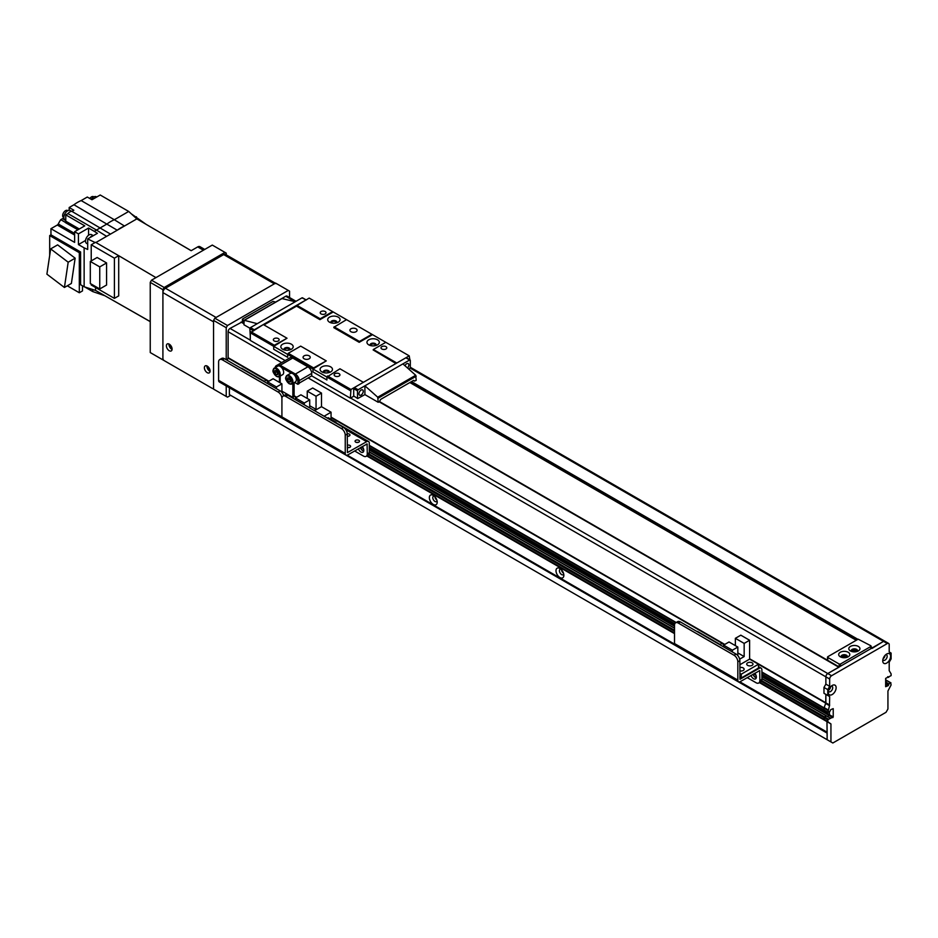 <?xml version="1.0" encoding="UTF-8"?>
<svg xmlns="http://www.w3.org/2000/svg" width="938" height="938" viewBox="0 0 938 938"><rect width="100%" height="100%" fill="white"/><g stroke="black" fill="none" stroke-linecap="round" stroke-linejoin="round"><path stroke-width="1.41" d="M563.034 572.016A2.204 1.266 60 0 1 562.343 570.82M436.393 498.899A2.204 1.266 60 0 1 435.689 497.703M229.388 388.027L229.388 394.605L827.14 739.719L827.14 733.129L229.611 387.898M828.922 740.739L829.673 741.172M852.478 651.699A2.204 1.266 180 0 1 855.925 651.441A2.204 1.266 180 0 1 856.277 651.699M842.347 657.55A2.204 1.266 180 0 1 845.795 657.292A2.204 1.266 180 0 1 846.146 657.55M851.352 651.136A3.131 1.806 -0 0 1 856.593 650.327A3.131 1.806 -0 0 1 857.402 651.136L855.128 649.846M214.825 318.193L275.62 283.1L288.283 290.417L227.488 325.509L214.825 318.193L213.559 320.386L226.222 327.702L227.488 325.509M226.222 327.702L226.222 359.723M226.222 385.94L226.222 396.434L213.559 389.118L213.559 320.386M230.654 395.332L227.488 397.161L226.222 396.434M289.549 297.545L289.549 291.143L288.283 290.417M349.264 447.52A2.204 1.266 0 0 0 347.541 447.52M347.259 445.269A2.204 1.266 180 0 1 349.487 445.245A2.204 1.266 180 0 1 350.601 446.347A2.204 1.266 180 0 1 349.487 447.461A2.204 1.266 180 0 1 347.259 447.438M358.128 442.408A2.204 1.266 0 0 0 356.405 442.408M355.713 442.138A2.204 1.266 180 0 1 355.068 441.235A2.204 1.266 180 0 1 357.272 439.957A2.204 1.266 180 0 1 359.477 441.235A2.204 1.266 180 0 1 358.117 442.408A2.204 1.266 180 0 1 355.713 442.138M348.631 436.193A2.204 1.266 0 0 0 347.259 436.123M347.259 433.778A2.204 1.266 180 0 1 349.968 435.021A2.204 1.266 180 0 1 347.259 436.252M366.16 456.337L368.188 455.176A5.37 3.107 -120 0 0 369.302 452.714L369.302 443.205A3.764 2.169 120 0 0 368.517 441.481A3.764 2.169 120 0 0 366.641 441.669L347.412 452.597L347.259 433.989A5.37 3.107 -120 0 0 343.46 427.411L341.444 428.584A5.37 3.107 60 0 1 345.243 435.162L345.243 453.441A3.588 2.064 120 0 0 345.981 455.082A3.588 2.064 120 0 0 347.775 454.907L367.086 443.967L367.274 453.886A5.37 3.107 60 0 1 366.16 456.337A5.37 3.107 60 0 1 363.475 456.079L354.611 450.955M360.426 447.602A4.033 2.322 -120 0 0 363.698 451.201M218.601 380.324L281.916 416.882L281.916 398.603L281.916 416.882A3.588 2.064 120 0 0 282.655 418.524L219.34 381.965A3.588 2.064 120 0 1 218.601 380.324L218.601 362.045A5.37 3.107 60 0 1 219.703 359.582A5.37 3.107 60 0 1 222.4 359.852L278.117 392.025A5.37 3.107 60 0 1 281.916 398.603A5.37 3.107 60 0 1 283.03 396.141A5.37 3.107 60 0 1 285.715 396.411L341.444 428.584M285.715 396.411L287.743 395.238A5.37 3.107 -120 0 0 285.058 394.98L283.03 396.141M287.743 395.238L343.46 427.411M362.22 446.558A4.033 2.322 60 0 1 362.959 452.257A4.033 2.322 60 0 1 358.398 448.774M304.264 403.035L309.716 399.881L300.91 394.804L295.47 397.947L304.264 403.035L304.264 404.782M295.47 397.947L295.47 399.705M314.148 410.492L316.047 409.39L316.047 396.235L321.488 393.081L312.694 388.004L307.242 391.146L307.242 398.462M321.488 393.081L321.488 406.682L331.055 412.204L324.091 416.226M331.055 419.356L331.055 412.204M314.523 410.703L321.488 406.682M335.675 422.921L336.074 422.252L328.218 417.715L327.444 418.16M336.074 422.252L335.3 422.698M309.716 407.924L309.716 399.881M316.047 396.235L307.242 391.146M316.047 409.39L309.716 405.732M311.709 373.394L311.709 375.88L299.175 383.126L299.175 380.64L311.709 373.394A5.37 3.107 -120 0 0 307.91 366.817L295.376 374.063A5.37 3.107 60 0 1 299.175 380.64A5.37 3.107 -120 0 0 295.376 374.063L280.181 365.281L292.715 358.046A5.37 3.107 -120 0 0 290.03 357.777L277.484 365.023A5.37 3.107 60 0 1 280.181 365.281A5.37 3.107 -120 0 0 277.484 365.023L276.218 365.75A5.37 3.107 60 0 1 278.715 365.902M294.298 374.907A5.37 3.107 60 0 1 297.909 381.367L299.175 380.64L299.175 383.56L297.909 384.299L297.909 381.367M294.157 374.754L295.376 374.063L280.181 365.281L279.032 365.937M291.39 373.218L281.623 367.579M294.11 382.669L294.11 396.727L292.844 397.454L292.844 383.396M275.151 367.614A5.37 3.107 60 0 1 276.218 365.75M294.602 382.387L297.909 384.299M280.181 376.091L280.181 382.833M281.916 391.146L292.844 397.454M276.558 376.279A4.925 2.849 -120 0 0 276.757 376.396A4.925 2.849 -120 0 0 279.219 376.642L276.487 376.419C270.648 370.545 273.603 369.853 274.295 368.106L277.718 366.137A4.925 2.849 60 0 1 282.643 368.974A4.925 2.849 60 0 1 282.643 374.672L279.219 376.642A4.925 2.849 -120 0 0 279.219 370.956A4.925 2.849 -120 0 0 274.295 368.106A4.925 2.849 -120 0 0 273.275 370.369A4.925 2.849 -120 0 0 273.275 370.592M277.965 372.456L277.965 374.567L276.382 374.708L274.799 372.738L274.799 370.627L276.382 370.487L277.965 372.456M276.382 374.708L277.965 373.793M276.581 370.651L276.44 371.788L274.799 372.738M276.44 371.788L278.023 373.758M289.221 383.583A4.925 2.849 -120 0 0 289.42 383.712A4.925 2.849 -120 0 0 291.882 383.947L289.15 383.736C283.311 377.862 286.266 377.158 286.958 375.423L290.381 373.453A4.925 2.849 60 0 1 295.306 376.29A4.925 2.849 60 0 1 295.306 381.977L291.882 383.947A4.925 2.849 -120 0 0 291.882 378.26A4.925 2.849 -120 0 0 286.958 375.423A4.925 2.849 -120 0 0 285.938 377.674A4.925 2.849 -120 0 0 285.949 377.908M290.628 379.761L290.628 381.872L289.045 382.012L287.462 380.042L287.462 377.932L289.045 377.791L290.628 379.761M289.045 382.012L290.628 381.098M289.244 377.955L289.103 379.093L287.462 380.042M289.103 379.093L290.686 381.063M243.95 323.458L242.426 322.004M839.053 667.035L379.339 401.616M840.448 666.226L840.448 664.034L839.182 664.034L839.182 666.965L379.468 401.546L378.202 402.285L377.733 397.208L364.905 385.823L364.905 394.605L378.202 402.285M242.684 321.851L243.95 323.317L242.051 322.215M856.277 640.279L409.859 382.54M242.684 322.578L242.684 318.932L273.087 301.379L275.608 302.106M242.684 319.659L244.009 320.421M840.448 664.034L870.839 646.493L870.839 648.686M839.182 666.965L827.773 660.375L827.773 656.729L858.176 639.177L870.839 645.754L870.839 646.493M827.773 659.649L827.773 660.375M847.272 656.987A3.131 1.806 -0 0 0 846.463 656.178A3.131 1.806 -0 0 0 841.222 656.987M827.773 657.456L839.182 664.034M857.191 651.441A3.131 1.806 -0 0 0 857.508 650.655A3.131 1.806 -0 0 0 856.593 649.377A3.131 1.806 -0 0 0 853.17 648.99A3.131 1.806 -0 0 0 851.235 650.655A3.131 1.806 -0 0 0 851.552 651.441M858.305 646.411A5.558 3.201 180 0 1 858.305 650.949A5.558 3.201 180 0 1 850.449 650.949A5.558 3.201 180 0 1 850.449 646.411A5.558 3.201 180 0 1 858.305 646.411M847.061 657.292A3.131 1.806 -0 0 0 847.377 656.506A3.131 1.806 -0 0 0 846.463 655.228A3.131 1.806 -0 0 0 843.039 654.83A3.131 1.806 -0 0 0 841.105 656.506A3.131 1.806 -0 0 0 841.421 657.292M848.163 652.262A5.558 3.201 180 0 1 848.163 656.799A5.558 3.201 180 0 1 840.319 656.799A5.558 3.201 180 0 1 840.319 652.262A5.558 3.201 180 0 1 848.163 652.262M882.869 659.613A3.131 1.806 120 0 0 883.385 660.282A3.131 1.806 120 0 0 886.527 658.476A3.131 1.806 120 0 0 886.527 654.853A3.131 1.806 120 0 0 885.683 654.724M882.74 660.821A5.558 3.201 -60 0 1 886.668 654.02A5.558 3.201 -60 0 1 890.596 656.283A5.558 3.201 -60 0 1 886.668 663.084A5.558 3.201 -60 0 1 882.74 660.821M883.08 658.781A3.131 1.806 120 0 0 885.073 655.334M828.406 691.06A3.131 1.806 120 0 0 828.934 691.716A3.131 1.806 120 0 0 832.065 689.911A3.131 1.806 120 0 0 832.065 686.288A3.131 1.806 120 0 0 831.232 686.17M828.289 692.256A5.558 3.201 -60 0 1 832.205 685.455A5.558 3.201 -60 0 1 836.133 687.73A5.558 3.201 -60 0 1 832.205 694.53A5.558 3.201 -60 0 1 828.289 692.256M828.617 690.227A3.131 1.806 120 0 0 830.622 686.768M829.497 705.669L829.673 696.571L827.773 695.48L827.773 689.629L829.673 686.335L829.673 679.03A2.685 1.548 -60 0 1 831.572 675.735L887.301 643.562A2.685 1.548 -60 0 1 888.649 643.433A2.685 1.548 -60 0 1 889.201 644.664L889.201 651.969L891.1 653.071L891.1 658.922L889.201 662.205L889.201 670.682L891.1 673.847L891.1 675.63L885.66 678.373L885.66 686.698L888.192 685.678L888.943 683.931L890.69 682.923L891.1 684.939L887.934 691.025L887.934 708.999L886.035 712.294L832.85 743.002L830.939 741.911L830.939 723.925L827.961 721.908L827.773 719.716L833.225 716.972L833.225 708.636L830.693 709.667L829.931 711.414L827.891 712.434L829.497 705.669L825.698 703.477L825.874 694.378L825.874 702.785L824.162 707.592L825.698 703.477M829.673 686.335L825.874 684.142L825.874 676.837A2.685 1.548 -60 0 1 827.773 673.543L883.502 641.369A2.685 1.548 -60 0 1 884.839 641.24A2.685 1.548 -60 0 1 884.851 641.24L410.305 367.262M827.773 689.629L823.974 687.437L825.874 684.142L825.874 676.837A2.685 1.548 120 0 1 827.773 673.543L839.064 667.153M827.773 695.48L823.974 693.288L823.974 687.437M829.673 696.571L825.874 694.378M827.961 709.785L824.162 707.592L823.974 708.213L823.974 709.996L823.974 708.213L827.773 710.406M824.092 710.242L827.891 712.434M827.926 712.446L824.127 710.254M761.89 675.794L829.427 714.779L829.427 711.708L829.04 715.436L829.427 714.779L833.225 716.972M827.433 716.374L829.04 715.436L827.433 716.374M827.961 721.908L823.974 719.305L824.127 717.089L826.507 716.022M830.939 741.911L827.14 739.719L826.964 721.322L827.14 732.215L739.836 681.809M825.944 720.736L759.663 682.477L824.162 719.716L824.092 717.148L826.132 715.8L830.2 717.969M890.69 682.923L886.891 680.73L885.66 681.434L887.16 680.695L890.959 682.887L885.66 679.827M165.44 288.224L223.69 254.585L274.353 283.827L216.092 317.466L165.44 288.224A3.588 2.064 120 0 0 162.907 292.609L162.907 358.41A1.794 1.032 60 0 0 164.173 360.602L162.907 359.875L162.907 289.678L164.173 287.485L224.956 252.392L226.222 253.119L226.222 254.831M162.907 359.875L150.244 352.559L150.244 282.373L162.907 289.678M164.173 287.485L151.51 280.181L212.293 245.076L224.956 252.392M151.51 280.181L150.244 282.373M172.041 348.49A2.908 1.677 60 0 1 169.719 344.797A2.908 1.677 60 0 1 169.731 344.492M210.03 370.428A2.908 1.677 60 0 1 207.708 366.735A2.908 1.677 60 0 1 207.732 366.43M168.934 344A4.033 2.322 -120 0 0 168.922 344.34A4.033 2.322 -120 0 0 172.076 349.428M166.389 345.794A4.033 2.322 60 0 1 167.222 343.953A4.033 2.322 60 0 1 171.255 346.274A4.033 2.322 60 0 1 171.255 350.929A4.033 2.322 60 0 1 168.148 349.851A4.033 2.322 60 0 1 166.389 345.794M206.935 365.937A4.033 2.322 -120 0 0 206.911 366.266A4.033 2.322 -120 0 0 210.065 371.366M204.378 367.731A4.033 2.322 60 0 1 205.211 365.89A4.033 2.322 60 0 1 209.244 368.212A4.033 2.322 60 0 1 209.244 372.867A4.033 2.322 60 0 1 206.137 371.788A4.033 2.322 60 0 1 204.378 367.731M275.397 283.229L225.483 254.409A3.588 2.064 120 0 0 223.69 254.585M164.173 360.602L212.293 388.391A1.794 1.032 60 0 0 213.196 388.473L213.559 388.262M162.907 292.609L213.559 321.851L213.559 387.652A1.794 1.032 60 0 1 213.196 388.473M274.353 283.827A3.588 2.064 -60 0 1 276.135 283.651M136.831 218.894L128.705 211.449L114.342 219.738L124.473 226.023L117.238 230.209A36.183 20.882 -60 0 1 124.473 226.023L136.831 218.894L191.153 250.704L197.73 246.905L203.429 250.2M204.742 249.438L199.97 246.682A4.479 2.58 120 0 0 197.73 246.905M191.211 250.669L146.117 224.346M69.166 210.311L69.166 207.509L73.926 204.765L117.238 230.209L106.604 236.353L110.496 234.101L71.874 211.355A5.663 3.271 120 0 0 67.97 213.606L65.766 214.884L84.772 225.847L74.63 231.698L78.429 233.89L78.429 244.572L84.783 240.902L85.534 241.336M146.129 224.346L131.25 213.782M150.244 321.64L104.904 295.751L92.745 291.577L84.76 286.969M95.535 287.485L95.535 290.428L84.139 286.77L84.139 247.855L78.429 244.572M49.691 255.464L49.691 235.579L50.957 234.84L50.957 228.696L57.3 225.038L74.63 235.039M65.425 222.388L60.747 219.68A36.265 20.941 120 0 0 58.25 223.983A1.794 1.032 -60 0 1 57.3 225.038M60.747 219.68L62.518 218.66A5.558 3.201 -60 0 0 64.089 218.824M128.705 211.449L100.214 194.998L91.983 199.747L87.304 197.039L81.16 200.58A36.711 21.199 120 0 0 73.926 204.765M92.745 291.577L92.745 289.525M81.16 200.58L114.342 219.738A36.711 21.211 -60 0 0 107.108 223.912L96.473 230.056L106.604 236.353L95.91 242.52M135.26 217.452L136.432 216.772M96.731 197.003L96.321 196.769A5.37 3.107 120 0 0 91.279 199.337M93.87 196.898L93.495 196.687A4.033 2.322 120 0 0 89.802 198.481M118.704 256.121L118.704 295.892L114.401 298.378L114.401 258.173L118.704 255.687L155.943 277.613M150.244 321.57L95.535 290.417M95.113 242.543L87.691 238.92L87.691 249.461L84.139 247.855M50.957 228.696L74.63 242.379L74.63 231.698M50.957 234.84L80.586 251.959L80.586 284.718L84.139 286.77M82.485 285.82L82.485 290.921L79.32 292.75L79.32 252.685L49.691 235.579M67.302 285.809L79.32 292.75M71.382 283.452L75.146 258.185L57.628 244.877L50.664 248.898L68.181 262.206L64.417 287.474L71.382 283.452M79.32 252.685L80.586 251.959M75.146 258.185L68.181 262.206M64.417 287.474L46.9 274.166L50.664 248.898M79.308 229.001L65.766 221.192A1.794 1.032 -60 0 1 65.343 222.541L77.913 229.798M65.766 221.192L65.766 214.884M69.166 207.509L73.844 210.218L71.874 211.355M65.766 220.536L62.518 218.66M87.691 238.92L97.435 233.304L94.269 231.334L96.473 230.056L67.97 213.606M94.269 231.334L88.571 228.04L78.429 233.89M85.628 240.046A1.794 1.032 -60 0 1 84.783 240.902M89.321 234.781L88.571 234.348A1.794 1.032 -60 0 1 88.242 235.508M88.571 234.348L88.571 228.04M93.354 235.649A5.288 3.049 120 0 0 89.86 237.677M93.284 235.649L91.584 234.664A5.018 2.896 120 0 0 86.566 237.56A5.018 2.896 120 0 0 86.566 243.352L87.691 244.009M71.71 211.355L70.327 210.558A5.37 3.107 120 0 0 64.957 213.665A5.37 3.107 120 0 0 64.957 219.867L65.766 220.336M67.876 210.698L67.501 210.475A4.033 2.322 120 0 0 63.479 212.809A4.033 2.322 120 0 0 63.479 217.452L63.854 217.675M114.401 298.378L91.221 285L91.221 284.05M91.221 260.905L91.221 244.783L95.535 242.297L118.704 255.687M114.401 258.173L91.221 244.783M97.142 257.493L106.58 262.933L106.58 285.023L99.745 288.963L90.306 283.522L90.306 261.444L97.142 257.493M90.306 261.444L99.745 266.884L106.58 262.933M99.745 266.884L99.745 288.963M222.4 359.852L224.417 358.679A5.37 3.107 -120 0 0 221.731 358.422L219.703 359.582M224.417 358.679L280.145 390.853L278.117 392.025M283.698 395.754A5.37 3.107 -120 0 0 280.145 390.853M345.243 453.441L281.916 416.882A3.588 2.064 120 0 0 282.655 418.524A3.588 2.064 120 0 0 284.449 418.348M264.211 381.262L241.875 368.364A3.764 2.169 120 0 0 240.925 368.212M294.391 399.084A3.131 1.806 180 0 1 295.47 399.295M296.349 397.431L294.11 396.141M281.916 392.389L281.916 383.841L273.11 378.753L267.67 381.895L276.476 386.984L276.476 388.731M267.67 381.895L267.67 383.654M263.871 381.461L265.911 380.289L268.186 381.602M279.442 382.411L279.442 376.513M286.981 394.077L285.832 394.734M276.476 386.984L281.916 383.841M291.917 396.926L291.284 397.29M758.748 683.005L760.777 681.832A5.37 3.107 -120 0 0 761.89 679.37L761.89 669.873A3.764 2.169 120 0 0 761.117 668.149A3.764 2.169 120 0 0 759.229 668.337L740 679.264L739.859 660.657A5.37 3.107 -120 0 0 736.06 654.079L734.032 655.24A5.37 3.107 60 0 1 737.831 661.829L737.831 680.109A3.588 2.064 120 0 0 738.569 681.75A3.588 2.064 120 0 0 740.363 681.563L759.686 670.623L759.862 680.542A5.37 3.107 60 0 1 758.748 683.005A5.37 3.107 60 0 1 756.063 682.735L747.199 677.623M753.015 674.258A4.033 2.322 -120 0 0 756.286 677.857M738.569 681.75L675.254 645.192A3.588 2.064 120 0 1 674.504 643.55L674.504 625.271A5.37 3.107 60 0 1 675.618 622.809A5.37 3.107 60 0 1 678.303 623.078L734.032 655.24M678.303 623.078L680.331 621.906A5.37 3.107 -120 0 0 677.646 621.636L675.618 622.809M680.331 621.906L736.06 654.079M754.809 673.226A4.033 2.322 60 0 1 755.547 678.913A4.033 2.322 60 0 1 750.986 675.43M720.126 644.488L697.79 631.591A3.764 2.169 120 0 0 696.84 631.426M739.859 667.528A3.131 1.806 180 0 1 744.127 669.216A3.131 1.806 180 0 1 739.859 670.893M747.645 665.37A3.131 1.806 180 0 1 746.73 664.092A3.131 1.806 180 0 1 749.861 662.287A3.131 1.806 180 0 1 752.991 664.092A3.131 1.806 180 0 1 751.057 665.769A3.131 1.806 180 0 1 747.645 665.37M739.859 677.177L741.255 677.986L758.479 668.044L758.479 664.233L749.603 659.121L739.859 664.749M749.603 640.255L740.809 635.178L735.357 638.321L744.162 643.398L749.603 640.255L749.603 659.121M741.255 677.986L741.255 674.188L739.859 673.378M737.831 655.603L737.831 647.056L729.025 641.979L723.585 645.121L732.39 650.198L732.39 651.957M723.585 645.121L723.585 646.868M758.479 664.233L741.255 674.188M719.786 644.676L721.826 643.503L724.101 644.816M735.357 645.625L735.357 638.321M744.162 643.398L744.162 656.565L739.66 659.156M732.39 650.198L737.831 647.056M737.831 652.907L744.162 656.565M434.271 496.061A3.131 1.806 -120 0 0 433.426 496.19A3.131 1.806 -120 0 0 432.781 497.621A3.131 1.806 -120 0 0 434.153 500.775A3.131 1.806 -120 0 0 436.569 501.619A3.131 1.806 -120 0 0 437.085 500.951M429.358 497.621A5.558 3.201 60 0 1 433.286 495.358A5.558 3.201 60 0 1 437.214 502.158A5.558 3.201 60 0 1 433.286 504.421A5.558 3.201 60 0 1 429.358 497.621M434.88 496.671A3.131 1.806 -120 0 0 436.874 500.118M560.912 569.178A3.131 1.806 -120 0 0 560.068 569.307A3.131 1.806 -120 0 0 559.423 570.738A3.131 1.806 -120 0 0 560.795 573.892A3.131 1.806 -120 0 0 563.21 574.736A3.131 1.806 -120 0 0 563.726 574.068M556 570.738A5.558 3.201 60 0 1 559.927 568.475A5.558 3.201 60 0 1 563.855 575.275A5.558 3.201 60 0 1 559.927 577.538A5.558 3.201 60 0 1 556 570.738M561.522 569.788A3.131 1.806 -120 0 0 563.515 573.235M347.025 455.211L674.621 644.347L347.025 455.211M739.613 681.867L827.14 732.402L739.613 681.867M367.075 455.809L674.504 633.314M369.302 447.672L674.703 623.993L369.302 447.672M241.418 322.285L230.021 328.429A2.685 1.548 120 0 0 228.122 331.724L228.122 357.683L227.219 360.298M830.306 688.035L829.286 688.656M885.66 680.015L890.959 682.887M872.106 648.393L883.502 641.369A2.685 1.548 -60 0 1 884.839 641.24L888.649 643.433M282.221 298.296L285.75 296.256A2.685 1.548 -60 0 1 287.087 296.127L296.033 301.286M253.647 330.88L254.28 329.789L250.481 327.596L249.848 328.687L253.014 330.516M302.657 298.202L306.269 299.984M305.823 300.031L254.28 329.789M250.294 336.261L249.848 328.687M250.481 327.596L302.024 297.838M281.975 298.565L295.247 301.743L257.258 323.68L244.138 320.268L243.95 324.771L249.942 328.23M287.016 338.231L273.72 346.345L274.353 345.254L287.016 338.231M326.272 360.896L312.975 369.009L313.609 367.919L326.272 360.896M311.709 375.88L350.331 398.181L353.743 396.223M286.758 338.079L263.332 324.56L250.294 332.814L250.294 340.424L285.187 360.567M373.383 349.487L396.809 363.018L409.226 355.854L385.799 342.323L373.383 349.487L396.305 363.311M373.136 349.933L395.93 363.534M359.195 342.323L359.453 341.444L371.87 334.28L372.503 334.643L359.195 342.323L333.869 327.702L359.195 341.889M319.94 319.659L320.198 318.779L332.603 311.615L333.236 311.979L319.94 319.659L296.514 306.128L319.94 319.225M409.226 355.854L409.859 359.793M292.715 358.046L307.91 366.817M350.331 398.181L350.964 389.481L363.381 382.317L339.955 368.798L326.905 377.053L350.331 390.583M326.905 377.053L326.905 379.984L312.975 371.94L312.975 369.009L326.905 377.053L326.905 379.984L312.975 371.94L312.975 369.009L287.649 354.388L287.649 357.308L273.72 349.276L273.72 346.345L287.649 354.388L288.283 353.286L313.609 367.919M250.294 332.814L273.72 346.345L273.72 349.276L287.649 357.308L287.649 354.388M296.514 305.694L309.177 298.085L332.603 311.615M304.111 358.773A3.588 2.064 180 0 1 303.068 357.308A3.588 2.064 180 0 1 306.644 355.244A3.588 2.064 180 0 1 310.232 357.308A3.588 2.064 180 0 1 308.016 359.219A3.588 2.064 180 0 1 304.111 358.773M350.964 331.724A3.588 2.064 180 0 1 349.921 330.258A3.588 2.064 180 0 1 353.497 328.194A3.588 2.064 180 0 1 357.085 330.258A3.588 2.064 180 0 1 354.869 332.169A3.588 2.064 180 0 1 350.964 331.724M331.806 323.024A2.204 1.266 180 0 1 331.665 322.578A2.204 1.266 180 0 1 333.869 321.312A2.204 1.266 180 0 1 336.074 322.578A2.204 1.266 180 0 1 335.945 323.024M324.208 372.738A2.204 1.266 180 0 1 324.067 372.304A2.204 1.266 180 0 1 326.272 371.026A2.204 1.266 180 0 1 328.476 372.304A2.204 1.266 180 0 1 328.347 372.738M284.941 350.073A2.204 1.266 180 0 1 284.812 349.639A2.204 1.266 180 0 1 287.016 348.361A2.204 1.266 180 0 1 289.221 349.639A2.204 1.266 180 0 1 289.08 350.073M371.061 345.688A2.204 1.266 180 0 1 370.932 345.254A2.204 1.266 180 0 1 373.136 343.976A2.204 1.266 180 0 1 375.329 345.254A2.204 1.266 180 0 1 375.2 345.688M321.054 313.902A2.908 1.677 180 0 1 320.21 312.717A2.908 1.677 180 0 1 323.106 311.041A2.908 1.677 180 0 1 326.014 312.717A2.908 1.677 180 0 1 324.22 314.265A2.908 1.677 180 0 1 321.054 313.902M334.983 376.044A2.908 1.677 180 0 1 334.139 374.86A2.908 1.677 180 0 1 337.035 373.183A2.908 1.677 180 0 1 339.943 374.86A2.908 1.677 180 0 1 338.149 376.408A2.908 1.677 180 0 1 334.983 376.044M274.201 340.951A2.908 1.677 180 0 1 273.345 339.767A2.908 1.677 180 0 1 276.253 338.09A2.908 1.677 180 0 1 279.149 339.767A2.908 1.677 180 0 1 277.367 341.315A2.908 1.677 180 0 1 274.201 340.951M381.848 348.995A2.908 1.677 180 0 1 380.992 347.81A2.908 1.677 180 0 1 383.9 346.134A2.908 1.677 180 0 1 386.796 347.81A2.908 1.677 180 0 1 385.002 349.358A2.908 1.677 180 0 1 381.848 348.995M326.025 360.755L300.688 346.122L288.283 353.286M371.87 334.28L346.532 319.659L333.869 327.268M296.771 305.249L320.198 318.779M334.127 326.823L359.453 341.444M250.927 331.724L274.353 345.254M327.538 375.962L350.964 389.481M289.877 349.874A3.049 1.759 -0 0 0 290.065 349.276A3.049 1.759 -0 0 0 288.177 347.646A3.049 1.759 -0 0 0 284.859 348.033A3.049 1.759 -0 0 0 283.968 349.276A3.049 1.759 -0 0 0 284.155 349.874M282.643 344.187A6.179 3.564 180 0 1 291.378 344.187A6.179 3.564 180 0 1 291.378 349.229A6.179 3.564 180 0 1 282.643 349.229A6.179 3.564 180 0 1 282.643 344.187M290.041 349.452A3.049 1.759 -0 0 0 288.036 347.975A3.049 1.759 -0 0 0 284.859 348.397A3.049 1.759 -0 0 0 283.991 349.452M336.73 322.824A3.049 1.759 -0 0 0 336.918 322.215A3.049 1.759 -0 0 0 335.042 320.597A3.049 1.759 -0 0 0 331.724 320.972A3.049 1.759 -0 0 0 330.833 322.215A3.049 1.759 -0 0 0 331.008 322.824M329.508 317.138A6.179 3.564 180 0 1 338.243 317.138A6.179 3.564 180 0 1 338.243 322.18A6.179 3.564 180 0 1 329.508 322.18A6.179 3.564 180 0 1 329.508 317.138M336.906 322.402A3.049 1.759 -0 0 0 334.889 320.925A3.049 1.759 -0 0 0 331.724 321.335A3.049 1.759 -0 0 0 330.844 322.402M375.986 345.489A3.049 1.759 -0 0 0 376.173 344.879A3.049 1.759 -0 0 0 374.297 343.261A3.049 1.759 -0 0 0 370.979 343.636A3.049 1.759 -0 0 0 370.088 344.879A3.049 1.759 -0 0 0 370.276 345.489M368.763 339.802A6.179 3.564 180 0 1 377.498 339.802A6.179 3.564 180 0 1 377.498 344.844A6.179 3.564 180 0 1 368.763 344.844A6.179 3.564 180 0 1 368.763 339.802M376.161 345.067A3.049 1.759 -0 0 0 374.145 343.589A3.049 1.759 -0 0 0 370.979 344.012A3.049 1.759 -0 0 0 370.1 345.067M329.132 372.538A3.049 1.759 -0 0 0 329.32 371.94A3.049 1.759 -0 0 0 327.444 370.311A3.049 1.759 -0 0 0 324.126 370.698A3.049 1.759 -0 0 0 323.235 371.94A3.049 1.759 -0 0 0 323.411 372.538M321.91 366.852A6.179 3.564 180 0 1 330.645 366.852A6.179 3.564 180 0 1 330.645 371.905A6.179 3.564 180 0 1 321.91 371.905A6.179 3.564 180 0 1 321.91 366.852M329.297 372.116A3.049 1.759 -0 0 0 327.292 370.651A3.049 1.759 -0 0 0 324.126 371.061A3.049 1.759 -0 0 0 323.247 372.116M296.514 306.128L263.965 324.923M346.532 319.659L333.236 311.979M385.799 342.323L372.503 334.643M404.97 365.738A3.049 1.759 -60 0 1 408.218 363.592A3.049 1.759 -60 0 1 408.839 364.988A3.049 1.759 -60 0 1 407.549 368.024M363.252 391.31A3.049 1.759 -60 0 1 361.927 394.382A3.049 1.759 -60 0 1 359.582 395.191A3.049 1.759 -60 0 1 359.582 391.674A3.049 1.759 -60 0 1 362.619 389.915A3.049 1.759 -60 0 1 363.252 391.31M406.506 358.152L410.305 360.344L410.305 367.661L408.886 369.209M353.696 395.953L357.671 398.556L353.696 395.953L353.696 388.649L357.495 390.841L358.128 389.739L354.329 387.546L353.696 388.649M354.329 387.546L405.873 357.788M357.495 390.841L357.495 398.146M364.905 394.605L357.671 398.556M409.671 359.981L358.128 389.739M364.905 385.823L402.894 363.897L415.722 375.27L416.191 380.347L414.479 381.121L413.658 380.347L380.734 399.354L379.468 401.546M369.302 452.714L367.274 453.886M345.243 435.162L347.259 433.989M345.747 429.604L366.641 441.669M366.641 444.014L367.274 444.378M276.382 376.173A4.385 2.533 60 0 1 273.685 369.255A4.385 2.533 60 0 1 279.067 372.351A4.385 2.533 60 0 1 276.382 376.173M289.045 383.49A4.385 2.533 60 0 1 286.348 376.56A4.385 2.533 60 0 1 291.73 379.667A4.385 2.533 60 0 1 289.045 383.49M887.301 643.562L410.199 368.118M831.572 675.735L350.589 398.04M829.673 679.03L308.168 377.932M829.673 705.048L825.874 702.855M827.773 712.188L761.89 674.152M832.838 717.629L761.89 676.673M829.931 717.992L761.89 678.713M828.184 719L761.703 680.625M827.926 719.282L761.562 680.976M827.891 719.34L761.539 681.035M827.773 719.716L761.328 681.351M827.773 721.498L759.932 682.325M830.939 723.925L759.405 682.63M888.943 683.931L885.66 682.02M888.567 684.588L885.66 682.899M888.567 685.021L885.66 683.345M888.192 685.678L885.66 684.212M888.567 677.13L887.805 676.685L888.567 677.13M58.25 223.983L74.63 233.445M761.89 679.37L759.862 680.542M674.504 643.55L737.831 680.109M737.831 661.829L739.859 660.657M758.479 667.891L759.229 668.337M759.229 670.67L759.862 671.033M347.236 455.153L674.563 644.125M366.817 455.962L674.504 633.619M759.663 682.477L824.162 719.716M367.333 455.669L674.504 633.009M368.74 454.684L674.504 631.227M368.939 454.367L674.504 630.782M362.549 450.603L363.381 451.096M368.974 454.309L674.504 630.711M755.149 677.271L755.981 677.752M361.493 449.56L363.756 450.873M369.115 453.957L674.504 630.277M754.082 676.216L756.356 677.529M361.001 447.262L363.463 448.681M369.302 452.057L674.504 628.261M753.601 673.93L756.051 675.348M369.302 450.006L674.504 626.221M369.302 449.126L674.504 625.341M369.302 447.485L674.762 623.84M369.302 445.761L675.782 622.715M761.89 672.429L823.974 708.272M369.302 445.327L676.169 622.492M761.89 671.983L824.045 707.862M228.051 358.082L268.491 381.426M331.055 417.551L724.406 644.64M758.479 664.315L825.803 703.183M228.122 357.683L268.866 381.203M294.11 395.777L296.666 397.255M331.055 417.105L724.781 644.429M749.603 658.757L825.874 702.785M228.122 331.724L281.646 362.619M230.021 328.429L250.294 340.131M241.043 322.074L243.95 323.751M379.081 401.769L838.795 667.176M295.247 301.743L285.75 296.256M872.481 647.736L871.097 646.939M857.918 639.329L411.501 381.59M871.719 648.17L871.097 647.806M857.156 639.763L410.738 382.024M856.406 640.197L409.988 382.47M282.42 298.307L244.431 320.245M414.291 380.711L413.658 380.347M378.202 398.181L416.191 376.244M377.733 397.208L415.722 375.27M282.655 418.524L345.981 455.082M336.015 422.721L368.517 441.481M242.426 319.295L242.426 322.215M871.097 648.533L871.097 646.118M827.515 657.092L827.515 660.012M888.673 677.377L887.653 676.779M758.479 666.625L761.117 668.149M361.165 447.18L363.369 448.446M369.302 451.87L674.504 628.085M753.753 673.836L755.969 675.114M761.89 678.537L826.401 715.776M241.312 322.039L243.95 323.575M379.245 401.675L838.959 667.094M306.081 299.879L302.47 297.792M282.139 298.331L244.138 320.268M406.318 357.741L410.117 359.934M414.479 381.121L413.4 380.5"/></g></svg>
